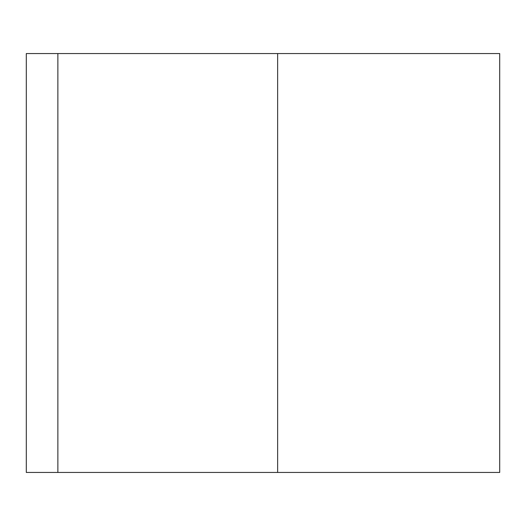<?xml version="1.0" encoding="UTF-8"?>
<svg xmlns="http://www.w3.org/2000/svg" width="526" height="526" viewBox="0 0 526 526"><rect width="100%" height="100%" fill="white"/><g stroke="black" fill="none" stroke-linecap="round" stroke-linejoin="round"><path stroke-width="0.79" d="M57.873 472.447L57.873 53.553L26.3 53.553L26.3 472.447L499.7 472.447L499.7 53.553L57.873 53.553M277.636 472.447L277.636 53.553"/></g></svg>
